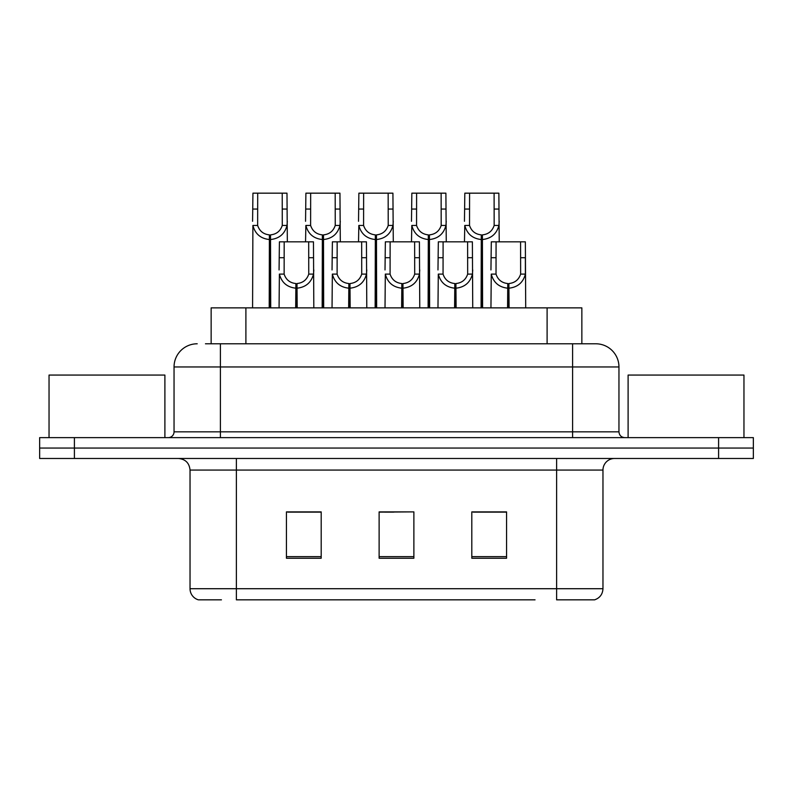 <?xml version="1.0" encoding="UTF-8"?>
<svg xmlns="http://www.w3.org/2000/svg" width="793" height="793" viewBox="0 0 793 793"><rect width="100%" height="100%" fill="white"/><g stroke="black" fill="none" stroke-linecap="round" stroke-linejoin="round"><path stroke-width="1.19" d="M211.146 343.785L211.146 307.862L581.854 307.862L581.854 343.785M221.445 599.835L198.954 599.835M602.967 588.713C602.64 594.264 599.865 597.972 594.621 599.835L556.617 599.835L556.617 588.713L602.967 588.713L602.967 470.071A11.588 11.588 0 0 1 614.545 458.483M198.379 599.835A11.588 11.588 0 0 1 190.033 588.713L190.033 470.071C189.349 463.033 185.493 459.177 178.455 458.483M74.403 437.627L753.35 437.627L753.35 448.055L39.65 448.055L39.65 458.483L74.403 458.483L74.403 448.055L39.65 448.055L39.65 437.627L74.403 437.627L74.403 448.055L753.35 448.055L753.35 458.483L74.403 458.483M506.568 558.242L506.568 511.891L471.805 511.891L471.805 558.242L506.568 558.242M321.195 558.242L321.195 511.891L286.432 511.891L286.432 558.242L321.195 558.242M413.877 558.242L413.877 511.891L379.123 511.891L379.123 558.242L413.877 558.242M535.047 599.835L236.383 599.835L236.383 588.713L556.617 588.713L556.617 470.071L190.033 470.071M314.236 512.129L305.136 512.129M287.75 512.129L321.195 512.129M499.64 511.891L490.53 512.129M473.153 512.129L506.568 512.129M379.123 512.129L411.071 511.891M393.695 512.129L384.585 512.129M205.982 343.785L595.424 343.785M205.456 343.785L220.395 343.785L220.395 366.951L174.044 366.951L174.044 431.838A5.789 5.789 0 0 1 168.255 437.627M197.219 343.785A23.175 23.175 0 0 0 174.044 366.951M595.781 343.785A23.175 23.175 0 0 1 618.956 366.951L618.956 431.838C619.293 435.357 621.226 437.29 624.745 437.627M295.68 307.862L295.888 283.537C289.941 282.923 286.025 279.78 284.132 274.1L284.181 241.825L313.463 241.825L313.82 307.862M295.68 288.166C287.046 287.195 281.614 282.506 279.384 274.1L279.067 307.862M279.067 269.947L279.414 241.825L284.181 241.825M296.998 307.862L296.998 283.537C302.946 282.923 306.861 279.78 308.755 274.1L308.695 241.825M296.998 283.537L297.197 307.862M295.888 283.537L295.888 307.862M313.82 269.947L313.503 274.1C311.272 282.506 305.84 287.195 297.197 288.166M269.204 307.862L269.402 234.877C263.454 234.262 259.539 231.12 257.646 225.44L257.705 193.165L286.987 193.165L287.334 241.825M269.204 239.506C260.56 238.534 255.128 233.846 252.898 225.44L252.58 307.862M252.58 221.287L252.937 193.165L257.705 193.165M270.512 307.862L270.512 234.877C276.46 234.262 280.375 231.12 282.268 225.44L282.219 193.165M270.512 234.877L270.72 307.862M269.402 234.877L269.402 307.862M287.334 221.287L287.016 225.44C284.786 233.846 279.354 238.534 270.72 239.506M164.894 437.627L164.894 375.069L49.037 375.069L49.037 437.627M743.963 437.627L743.963 375.069L628.106 375.069L628.106 437.627M348.652 307.862L348.861 283.537C342.913 282.923 338.988 279.78 337.104 274.1L337.154 241.825L366.435 241.825L366.792 307.862M348.652 288.166C340.019 287.195 334.587 282.506 332.346 274.1L332.039 307.862M332.039 269.947L332.386 241.825L337.154 241.825M349.971 307.862L349.971 283.537C355.918 282.923 359.834 279.78 361.727 274.1L361.667 241.825M349.971 283.537L350.169 307.862M348.861 283.537L348.861 307.862M366.792 269.947L366.475 274.1C364.245 282.506 358.813 287.195 350.169 288.166M401.625 307.862L401.833 283.537C395.885 282.923 391.96 279.78 390.077 274.1L390.126 241.825L419.408 241.825L419.765 307.862M401.625 288.166C392.991 287.195 387.559 282.506 385.319 274.1L385.011 307.862M385.011 269.947L385.358 241.825L390.126 241.825M402.943 307.862L402.943 283.537C408.891 282.923 412.806 279.78 414.699 274.1L414.64 241.825M402.943 283.537L403.141 307.862M401.833 283.537L401.833 307.862M419.765 269.947L419.447 274.1C417.217 282.506 411.785 287.195 403.141 288.166M454.597 307.862L454.805 283.537C448.858 282.923 444.932 279.78 443.049 274.1L443.099 241.825L472.38 241.825L472.737 307.862M454.597 288.166C445.963 287.195 440.531 282.506 438.291 274.1L437.974 307.862M437.974 269.947L438.331 241.825L443.099 241.825M455.916 307.862L455.916 283.537C461.863 282.923 465.778 279.78 467.672 274.1L467.612 241.825M455.916 283.537L456.114 307.862M454.805 283.537L454.805 307.862M472.737 269.947L472.42 274.1C470.19 282.506 464.748 287.195 456.114 288.166M507.57 307.862L507.768 283.537C501.82 282.923 497.905 279.78 496.021 274.1L496.071 241.825L525.353 241.825L525.709 307.862M507.57 288.166C498.936 287.195 493.494 282.506 491.264 274.1L490.946 307.862M490.946 269.947L491.303 241.825L496.071 241.825M508.888 307.862L508.888 283.537C514.835 282.923 518.751 279.78 520.644 274.1L520.585 241.825M508.888 283.537L509.086 307.862M507.768 283.537L507.768 307.862M520.585 257.715L525.353 257.715L525.392 274.1C523.162 282.506 517.72 287.195 509.086 288.166M322.166 307.862L322.374 234.877C316.427 234.262 312.501 231.12 310.618 225.44L310.668 193.165L339.949 193.165L340.306 241.825M322.166 239.506C313.532 238.534 308.1 233.846 305.86 225.44L305.553 241.825M305.553 221.287L305.9 193.165L310.668 193.165M323.485 307.862L323.485 234.877C329.432 234.262 333.347 231.12 335.241 225.44L335.181 193.165M323.485 234.877L323.683 307.862M322.374 234.877L322.374 307.862M340.306 221.287L339.989 225.44C337.759 233.846 332.326 238.534 323.683 239.506M375.139 307.862L375.347 234.877C369.399 234.262 365.474 231.12 363.591 225.44L363.64 193.165L392.922 193.165L393.278 241.825M375.139 239.506C366.505 238.534 361.073 233.846 358.832 225.44L358.525 241.825M358.525 221.287L358.872 193.165L363.64 193.165M376.457 307.862L376.457 234.877C382.404 234.262 386.32 231.12 388.213 225.44L388.154 193.165M376.457 234.877L376.655 307.862M375.347 234.877L375.347 307.862M393.278 221.287L392.961 225.44C390.731 233.846 385.299 238.534 376.655 239.506M428.111 307.862L428.319 234.877C422.372 234.262 418.446 231.12 416.563 225.44L416.612 193.165L445.894 193.165L446.251 241.825M428.111 239.506C419.477 238.534 414.045 233.846 411.805 225.44L411.488 241.825M411.488 221.287L411.845 193.165L416.612 193.165M429.429 307.862L429.429 234.877C435.377 234.262 439.292 231.12 441.186 225.44L441.126 193.165M429.429 234.877L429.628 307.862M428.319 234.877L428.319 307.862M446.251 221.287L445.934 225.44C443.703 233.846 438.271 238.534 429.628 239.506M481.083 307.862L481.292 234.877C475.334 234.262 471.419 231.12 469.535 225.44L469.585 193.165L498.866 193.165L499.223 241.825M481.083 239.506C472.45 238.534 467.008 233.846 464.777 225.44L464.46 241.825M464.46 221.287L464.817 193.165L469.585 193.165M482.402 307.862L482.402 234.877C488.349 234.262 492.265 231.12 494.158 225.44L494.098 193.165M482.402 234.877L482.6 307.862M481.292 234.877L481.292 307.862M499.223 221.287L498.906 225.44C496.676 233.846 491.234 238.534 482.6 239.506M245.899 343.785L245.899 307.862M547.101 343.785L547.101 307.862M556.617 458.483L556.617 470.071L602.967 470.071M190.033 588.713L236.383 588.713L236.383 458.483M718.597 458.483L718.597 437.627M413.877 556.627L379.123 556.627M321.195 556.627L286.432 556.627M506.568 556.627L471.805 556.627M220.395 437.627L220.395 431.838L618.956 431.838M174.044 431.838L220.395 431.838L220.395 366.951L572.605 366.951L572.605 437.627M618.956 366.951L572.605 366.951L572.605 343.785M284.181 257.715L279.414 257.715M284.132 274.1L279.384 274.1M313.503 274.1L308.755 274.1M313.463 257.715L308.695 257.715M257.705 209.055L252.937 209.055M257.646 225.44L252.898 225.44M287.016 225.44L282.268 225.44M286.987 209.055L282.219 209.055M337.154 257.715L332.386 257.715M337.104 274.1L332.346 274.1M366.475 274.1L361.727 274.1M366.435 257.715L361.667 257.715M390.126 257.715L385.358 257.715M390.077 274.1L385.319 274.1M419.447 274.1L414.699 274.1M419.408 257.715L414.64 257.715M443.099 257.715L438.331 257.715M443.049 274.1L438.291 274.1M472.42 274.1L467.672 274.1M472.38 257.715L467.612 257.715M496.071 257.715L491.303 257.715M496.021 274.1L491.264 274.1M525.392 274.1L520.644 274.1M310.668 209.055L305.9 209.055M310.618 225.44L305.86 225.44M339.989 225.44L335.241 225.44M339.949 209.055L335.181 209.055M363.64 209.055L358.872 209.055M363.591 225.44L358.832 225.44M392.961 225.44L388.213 225.44M392.922 209.055L388.154 209.055M416.612 209.055L411.845 209.055M416.563 225.44L411.805 225.44M445.934 225.44L441.186 225.44M445.894 209.055L441.126 209.055M469.585 209.055L464.817 209.055M469.535 225.44L464.777 225.44M498.906 225.44L494.158 225.44M498.866 209.055L494.098 209.055"/></g></svg>
